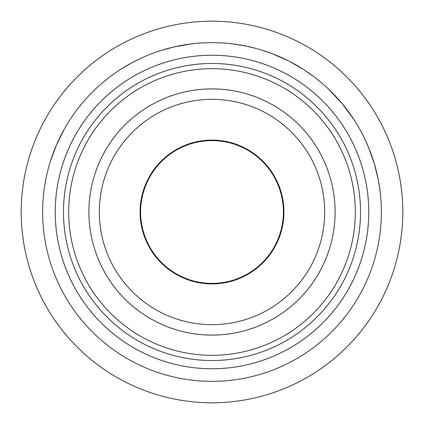 <?xml version="1.0" encoding="UTF-8"?>
<svg xmlns="http://www.w3.org/2000/svg" width="424" height="424" viewBox="0 0 424 424"><rect width="100%" height="100%" fill="white"/><g stroke="black" fill="none" stroke-linecap="round" stroke-linejoin="round"><path stroke-width="0.64" d="M283.391 212A71.391 71.391 0 0 0 212 140.609A71.391 71.391 0 0 0 140.609 212A71.391 71.391 0 0 0 212 283.391A71.391 71.391 0 0 0 283.391 212M63.483 212A148.517 148.517 0 0 0 212 360.517A148.517 148.517 0 0 0 360.517 212A148.517 148.517 0 0 0 212 63.483A148.517 148.517 0 0 0 63.483 212M368.763 212A156.763 156.763 0 0 0 212 55.237A156.763 156.763 0 0 0 55.237 212A156.763 156.763 0 0 0 212 368.763A156.763 156.763 0 0 0 368.763 212M381.361 212A169.362 169.362 0 0 0 212 42.639A169.362 169.362 0 0 0 42.639 212A169.362 169.362 0 0 0 212 381.361A169.362 169.362 0 0 0 381.361 212M402.8 212A190.8 190.8 0 0 0 212 21.2A190.8 190.8 0 0 0 21.2 212A190.8 190.8 0 0 0 212 402.8A190.8 190.8 0 0 0 402.8 212M139.878 58.761L131.313 63.096L120.983 69.176M190.901 43.958L173.57 47.059L161.041 50.488M254.76 48.124A169.362 169.362 0 0 0 254.199 47.981L244.844 45.856L233.009 43.948M284.705 59.037L284.419 58.904M282.077 57.818L281.737 57.664M273.432 54.171L262.869 50.461M313.357 76.32L304.527 70.151M372.924 159.212L372.823 158.915M371.996 156.467L373.433 160.781M368.679 147.69L364.089 137.482M380.164 191.881L378.542 181.233M64.4 128.949L56.503 144.886L50.408 161.29M353.717 119.266L342.433 103.97L329.321 89.856M286.189 59.752L281.859 57.717M275.902 55.157L274.609 54.638M272.833 53.943L289.237 61.273L302.943 69.128M304.04 69.833L303.128 69.245M301.57 68.264L293.546 63.563M292.634 63.07L289.237 61.273M369.664 150.16L369.156 148.866M368.43 147.102L374.429 164.035L378.187 179.379M378.436 180.656L378.229 179.596M377.869 177.788L375.744 168.741M375.473 167.734L374.429 164.035M335.098 212A123.098 123.098 0 0 0 212 88.902A123.098 123.098 0 0 0 88.902 212A123.098 123.098 0 0 0 212 335.098A123.098 123.098 0 0 0 335.098 212M324.673 212A112.673 112.673 0 0 0 212 99.327A112.673 112.673 0 0 0 99.327 212A112.673 112.673 0 0 0 212 324.673A112.673 112.673 0 0 0 324.673 212M140.084 212A71.916 71.916 0 0 0 212 283.916A71.916 71.916 0 0 0 283.916 212A71.916 71.916 0 0 0 212 140.084A71.916 71.916 0 0 0 140.084 212M355.307 212A143.307 143.307 0 0 0 212 68.693A143.307 143.307 0 0 0 68.693 212A143.307 143.307 0 0 0 212 355.307A143.307 143.307 0 0 0 355.307 212"/></g></svg>
